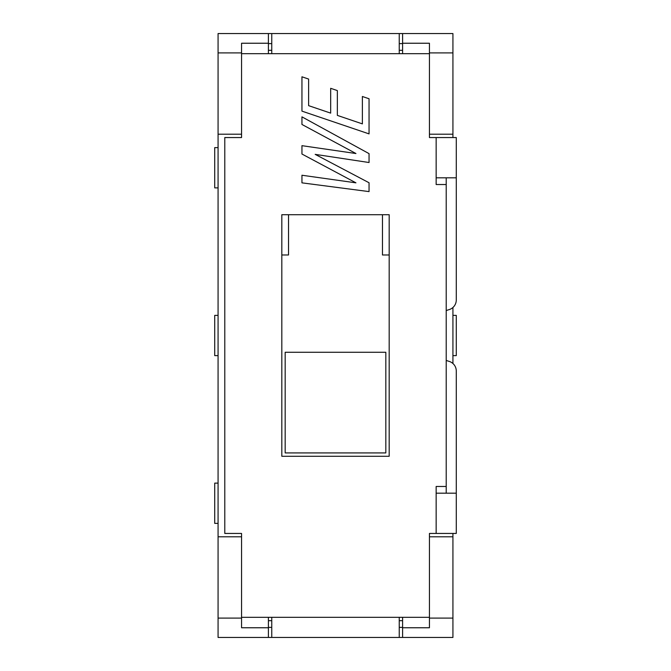 <?xml version="1.0" encoding="UTF-8"?>
<svg xmlns="http://www.w3.org/2000/svg" width="671" height="671" viewBox="0 0 671 671"><rect width="100%" height="100%" fill="white"/><g stroke="black" fill="none" stroke-linecap="round" stroke-linejoin="round"><path stroke-width="1.01" d="M402.6 50.325L399.245 50.325M271.755 50.325L268.4 50.325M268.4 620.675L271.755 620.675M399.245 620.675L402.6 620.675M402.6 617.32L402.6 637.45L271.755 637.45L271.755 617.32L241.56 617.32L241.56 533.445L241.56 536.8L218.075 536.8L218.075 637.45L268.4 637.45L268.4 617.32M452.925 134.2L452.925 33.55L402.6 33.55L402.6 43.238L429.44 43.238L429.44 134.2L452.925 134.2L452.925 137.555M452.925 307.494L452.925 363.506M452.925 533.445L452.925 637.45L402.6 637.45M218.075 52.917L218.075 134.2L241.56 134.2L241.56 52.917L218.075 52.917L218.075 33.55L399.245 33.55L399.245 53.68L429.44 53.68L429.44 137.555L456.28 137.555L456.28 299.996A10.065 10.065 0 0 1 448.958 309.675A26.84 26.84 0 0 0 446.215 310.623M218.075 536.8L218.075 134.2M218.075 618.083L241.56 618.083L241.56 536.8M452.925 52.917L429.44 52.917M241.56 52.917L241.56 43.238L268.4 43.238L268.4 33.55M268.4 627.762L241.56 627.762L241.56 618.083M452.925 536.8L429.44 536.8L429.44 618.083L452.925 618.083M429.44 618.083L429.44 627.762L402.6 627.762M241.56 533.445L224.785 533.445L224.785 137.555L241.56 137.555L241.56 134.2M218.075 355.63L214.72 355.63L214.72 315.37L218.075 315.37M218.075 523.38L214.72 523.38L214.72 483.12L218.075 483.12M452.925 315.37L456.28 315.37L456.28 355.63L452.925 355.63M268.4 53.68L268.4 43.238M402.6 43.238L402.6 53.68M218.075 187.88L214.72 187.88L214.72 147.62L218.075 147.62M389.18 254.98L382.47 254.98L382.47 214.72M288.53 214.72L288.53 254.98L281.82 254.98M385.825 352.275L285.175 352.275L285.175 452.925L385.825 452.925L385.825 352.275M281.82 456.28L281.82 214.72L389.18 214.72L389.18 456.28L281.82 456.28M446.215 360.377A26.84 26.84 0 0 0 448.958 361.325A10.065 10.065 0 0 1 456.28 371.004L456.28 533.445L429.44 533.445L429.44 617.32L399.245 617.32L399.245 637.45M456.28 177.815L436.15 177.815L436.15 184.525L446.215 184.525L446.215 486.475L436.15 486.475L436.15 493.185L456.28 493.185M241.56 137.555L241.56 53.68L271.755 53.68L271.755 33.55M315.177 154.364L369.05 182.755L369.05 191.604L301.95 182.847L301.95 175.24L355.94 182.839L301.95 154.028L301.95 145.674L355.94 153.525L301.95 124.462L301.95 116.855L369.05 153.634L369.05 162.525L315.177 154.364M362.382 96.49L369.05 98.763L369.05 133.89L301.95 111.126L301.95 76.796L308.618 79.061L308.618 105.649L330.677 113.122L330.677 88.312L337.345 90.577L337.345 115.387L362.382 123.883L362.382 96.49M446.215 177.815L446.215 184.525M446.215 486.475L446.215 493.185M399.245 33.55L402.6 33.55M268.4 43.615L271.755 43.615M399.245 43.615L402.6 43.615M271.755 637.45L268.4 637.45M402.6 627.385L399.245 627.385M271.755 627.385L268.4 627.385M271.755 617.32L399.245 617.32M436.15 533.445L436.15 493.185M436.15 177.815L436.15 137.555M399.245 53.68L271.755 53.68"/></g></svg>
